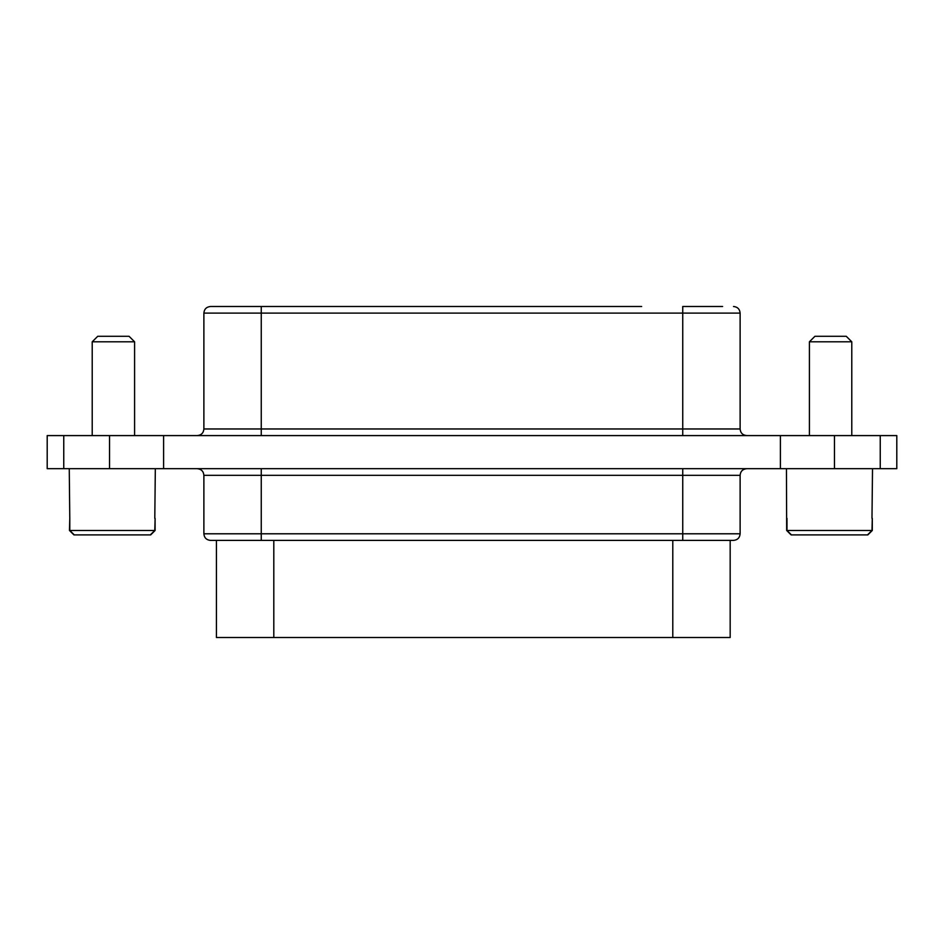 <?xml version="1.0" encoding="UTF-8"?>
<svg xmlns="http://www.w3.org/2000/svg" width="944" height="944" viewBox="0 0 944 944"><rect width="100%" height="100%" fill="white"/><g stroke="black" fill="none" stroke-linecap="round" stroke-linejoin="round"><path stroke-width="1.42" d="M129.068 336.288L97.739 336.288L92.217 341.799L134.591 341.799L129.068 336.288M92.217 435.585L92.217 341.799M846.261 336.288L814.932 336.288L809.409 341.799L851.783 341.799L846.261 336.288M809.409 435.585L809.409 341.799M786.977 518.339L786.977 530.481L791.45 534.894L867.512 534.894L871.985 530.481L872.291 518.339L872.291 530.481L867.855 534.894L791.107 534.894L786.671 530.481L786.446 468.684M871.985 518.339L872.516 468.684M155.099 518.339L155.099 530.481L150.662 534.894L73.915 534.894L69.478 530.481L69.785 518.339L69.785 530.481L74.257 534.894L150.32 534.894L154.792 530.481L155.099 518.339M154.792 518.339L155.323 468.684M69.254 468.684L69.785 518.339M47.2 468.684L896.8 468.684L896.8 435.585L47.2 435.585L47.2 468.684M280.84 306.493L542.894 306.493M641.649 306.493L210.5 306.493C206.441 306.918 204.234 309.125 203.88 313.113L261.252 313.113L261.252 306.493L221.392 306.493M491.305 306.493L603.027 306.493M722.608 306.493L682.748 306.493L682.748 313.113L740.12 313.113L740.12 428.965L682.748 428.965L682.748 435.585M732.733 540.405L730.172 540.405L730.172 637.507L216.436 637.507L216.436 540.405M682.748 540.405L733.5 540.405C737.559 539.98 739.766 537.773 740.12 533.785L682.748 533.785L682.748 540.405L261.252 540.405L261.252 533.785L203.88 533.785C204.234 537.773 206.441 539.98 210.5 540.405L261.252 540.405M211.267 540.405L210.5 540.405M109.539 435.585L109.539 468.684M163.607 435.585L163.607 468.684M780.393 435.585L780.393 468.684M834.461 435.585L834.461 468.684M871.985 530.481L786.977 530.481M154.792 530.481L69.785 530.481M261.252 435.585L261.252 428.965L203.88 428.965C203.526 432.954 201.32 435.16 197.261 435.585M682.748 428.965L261.252 428.965L261.252 313.113L682.748 313.113L682.748 428.965M682.748 468.684L682.748 475.316L740.12 475.316C740.474 471.327 742.68 469.121 746.739 468.684M197.261 468.684C201.32 469.121 203.526 471.327 203.88 475.316L682.748 475.316L682.748 533.785L261.252 533.785L261.252 468.684M273.807 637.507L273.807 540.405M672.789 637.507L672.789 540.405M63.755 435.585L63.755 468.684M880.245 435.585L880.245 468.684M134.591 435.585L134.591 341.799M851.783 435.585L851.783 341.799M740.12 428.965C740.474 432.954 742.68 435.16 746.739 435.585M740.12 475.316L740.12 533.785M203.88 475.316L203.88 533.785M740.12 313.113C739.766 309.125 737.559 306.918 733.5 306.493M203.88 313.113L203.88 428.965"/></g></svg>

